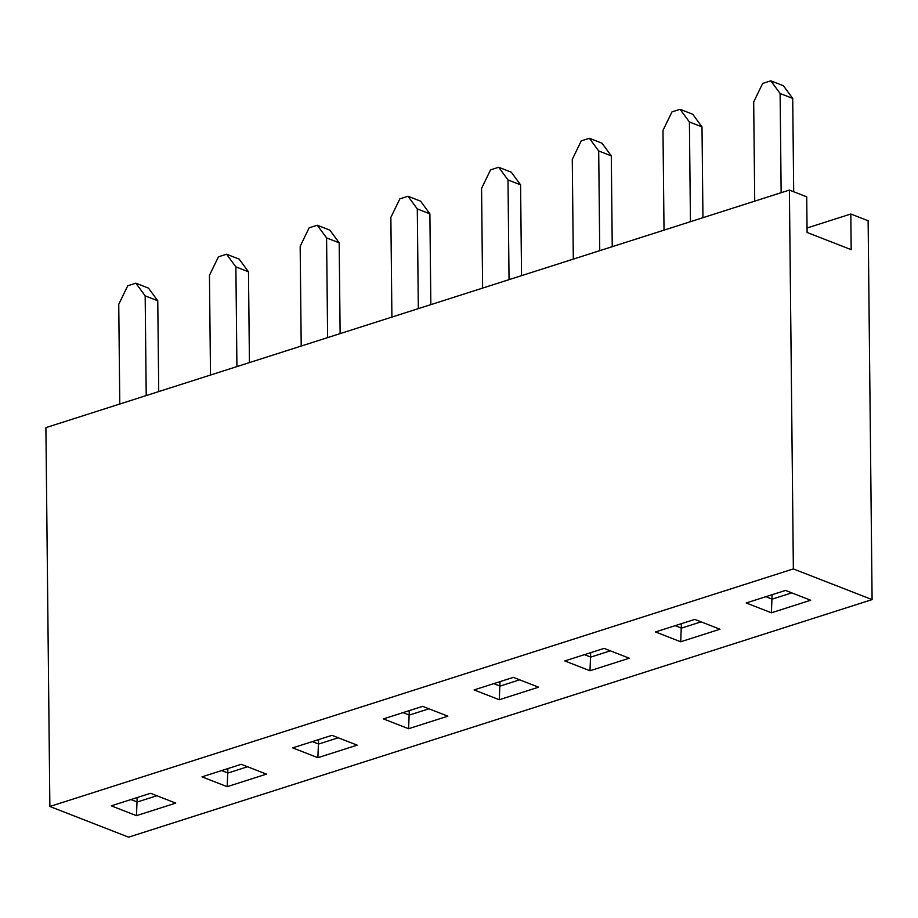 <?xml version="1.0" encoding="UTF-8"?>
<svg xmlns="http://www.w3.org/2000/svg" width="918" height="918" viewBox="0 0 918 918"><rect width="100%" height="100%" fill="white"/><g stroke="black" fill="none" stroke-linecap="round" stroke-linejoin="round"><path stroke-width="1.38" d="M754.722 201.145L753.689 101.955L762.674 83.435L770.799 80.83L783.398 85.741L792.716 98.421L780.116 93.51L781.149 192.7M792.716 98.421L793.691 191.747M770.799 80.83L780.116 93.51M664.024 230.131L662.98 130.425L671.965 111.904L680.089 109.299L692.688 114.211L702.006 126.891L689.407 121.979L690.451 221.686M702.006 126.891L702.947 217.692M680.089 109.299L689.407 121.979M573.314 259.106L572.27 159.411L581.255 140.879L589.39 138.285L601.99 143.197L611.296 155.876L598.697 150.965L599.741 250.66M611.296 155.876L612.249 246.667M589.39 138.285L598.697 150.965M482.616 288.091L481.571 188.385L490.556 169.864L498.681 167.271L511.28 172.182L520.586 184.851L507.998 179.939L509.042 279.646M520.586 184.851L521.539 275.652M498.681 167.271L507.998 179.939M391.906 317.066L390.861 217.371L399.846 198.85L407.982 196.245L420.582 201.157L429.888 213.837L417.288 208.925L418.333 308.632M429.888 213.837L430.84 304.627M407.982 196.245L417.288 208.925M301.207 346.052L300.163 246.345L309.136 227.825L317.272 225.231L329.872 230.143L339.178 242.822L326.579 237.911L327.623 337.606M339.178 242.822L340.13 333.613M317.272 225.231L326.579 237.911M210.497 375.037L209.453 275.331L218.438 256.81L226.574 254.217L239.162 259.117L248.48 271.797L235.88 266.886L236.924 366.592M248.48 271.797L249.432 362.599M226.574 254.217L235.88 266.886M119.788 404.012L118.743 304.317L127.728 285.796L135.864 283.192L148.464 288.103L157.77 300.783L145.17 295.871L146.214 395.578M157.77 300.783L158.722 391.573M135.864 283.192L145.17 295.871M130.941 799.555L137.23 802.011L156.852 795.745M137.172 797.57L136.472 815.666L111.273 805.843L150.563 793.29L175.751 803.112L136.472 815.666M221.64 770.581L227.928 773.025L247.55 766.76M227.882 768.584L227.182 786.68L201.983 776.857L241.262 764.304L266.461 774.126L227.182 786.68M312.349 741.595L318.638 744.05L338.26 737.774M318.592 739.598L317.88 757.694L292.693 747.883L331.972 735.329L357.171 745.152L317.88 757.694M403.048 712.62L409.336 715.065L428.958 708.799M409.29 710.624L408.59 728.72L383.391 718.897L422.67 706.344L447.869 716.166L408.59 728.72M493.758 683.635L500.046 686.09L519.668 679.813M500 681.638L499.289 699.734L474.101 689.911L513.38 677.369L538.579 687.18L499.289 699.734M584.456 654.649L590.744 657.104L610.367 650.828M590.699 652.652L589.999 670.76L564.799 660.937L604.078 648.383L629.278 658.206L589.999 670.76M675.166 625.674L681.454 628.119L701.077 621.853M681.408 623.678L680.708 641.774L655.509 631.951L694.788 619.398L719.987 629.22L680.708 641.774M765.864 596.689L772.153 599.144L791.786 592.867M772.107 594.692L771.407 612.788L746.208 602.965L785.498 590.423L810.686 600.234L771.407 612.788M789.4 190.072L45.9 427.627L49.87 806.474L793.359 568.919L789.4 190.072L806.715 196.819L807.094 232.472L851.181 249.662L850.814 214.009L807.048 227.997M49.87 806.474L128.6 837.17L872.1 599.603L868.13 220.756L850.814 214.009M793.359 568.919L872.1 599.603"/></g></svg>
